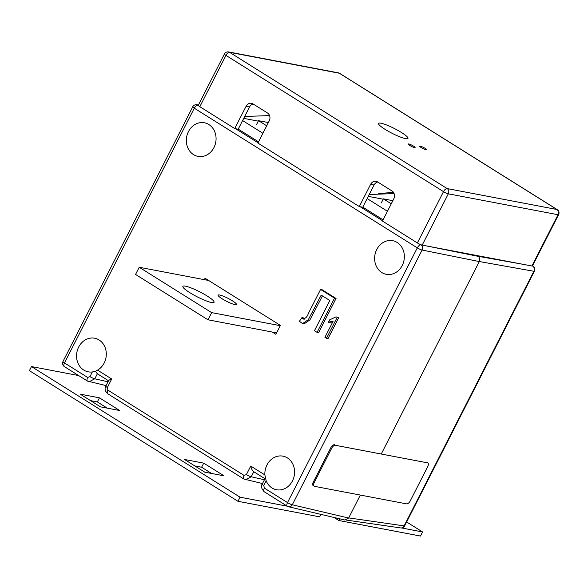 <?xml version="1.0" encoding="UTF-8"?>
<svg xmlns="http://www.w3.org/2000/svg" width="588" height="588" viewBox="0 0 588 588"><rect width="100%" height="100%" fill="white"/><g stroke="black" fill="none" stroke-linecap="round" stroke-linejoin="round"><path stroke-width="0.88" d="M392.858 200.677L383.376 198.869L381.281 202.978M383.376 198.869L391.263 203.808M268.356 122.554L258.522 120.68L256.434 124.788M258.522 120.68L266.702 125.803M409.711 145.412A3.888 0.625 27 0 0 415.099 147.544A3.888 0.625 27 0 0 413.555 146.14A3.888 0.625 27 0 0 408.175 144.009A3.888 0.625 27 0 0 409.711 145.412M421.243 147.603A3.888 0.625 27 0 0 426.631 149.734A3.888 0.625 27 0 0 425.087 148.338A3.888 0.625 27 0 0 419.7 146.206A3.888 0.625 27 0 0 421.243 147.603M385.089 129.36A16.523 2.653 27 0 0 407.976 138.415A16.523 2.653 27 0 0 401.413 132.469A16.523 2.653 27 0 0 378.525 123.407A16.523 2.653 27 0 0 385.089 129.36M359.29 206.557L370.616 184.331A5.836 5.042 100.8 0 1 376.055 181.325A5.836 5.042 100.8 0 1 377.577 181.927L392.056 190.997A5.836 5.042 100.8 0 1 393.791 198.847L382.465 221.073L417.37 242.932A3.888 0.625 27 0 0 422.191 245.115L531.897 266.004A3.888 0.625 27 0 0 532.463 265.96L558.6 214.664A3.888 0.625 -153 0 1 558.034 214.716L448.321 193.819A3.888 0.625 -153 0 1 443.506 191.637L225.961 55.397A3.888 0.625 -153 0 1 224.418 54L198.281 105.289A3.888 0.625 27 0 0 199.824 106.693L234.73 128.552L246.056 106.325A5.836 5.042 100.8 0 1 251.495 103.319A5.836 5.042 100.8 0 1 253.016 103.914L267.496 112.984A5.836 5.042 100.8 0 1 269.231 120.834L257.904 143.068L359.29 206.557L362.752 207.219L374.071 184.992A5.836 5.042 100.8 0 1 377.716 182.015M234.73 128.552L238.191 129.213L249.51 106.987A5.836 5.042 100.8 0 1 253.156 104.002M222.213 298.851A10.305 1.654 27 0 0 236.486 304.496A10.305 1.654 27 0 0 232.392 300.791A10.305 1.654 27 0 0 218.119 295.139A10.305 1.654 27 0 0 222.213 298.851M189.836 292.684A17.5 2.808 27 0 0 214.076 302.276A17.5 2.808 27 0 0 207.13 295.977A17.5 2.808 27 0 0 182.89 286.385A17.5 2.808 27 0 0 189.836 292.684M208.666 280.491L139.216 267.261L135.556 274.442L207.976 319.798L276.581 332.867M139.216 267.261L211.636 312.618L280.241 325.686M211.636 312.618L207.976 319.798M237.964 501.292L29.4 370.675L31.487 366.574L240.058 497.191L237.964 501.292L319.622 516.845L320.886 514.368M240.058 497.191L287.231 506.172M90.545 400.626L97.343 401.92L107.288 408.153M194.834 465.939L201.625 467.232L211.57 473.465M333.955 517.447L338.835 520.505L420.493 536.058L422.581 531.956L401.575 527.95M338.835 520.505L339.702 518.8M119.709 410.52L99.431 397.819L80.218 394.158L100.497 406.859L119.709 410.52M204.778 472.164L223.991 475.824L203.713 463.131L184.5 459.471L204.778 472.164M406.646 521.975L422.581 531.956M31.487 366.574L78.66 375.556M201.625 467.232L203.713 463.131M97.343 401.92L99.431 397.819M346.097 520.049L400.656 527.928A3.888 3.381 -81.8 0 0 404.14 525.9L533.875 271.281L479.33 261.535M476.853 255.523L478.066 256.28L522.908 264.291M376.746 249.525A17.111 14.788 -79.2 0 0 386.728 274.39A17.111 14.788 -79.2 0 0 402.236 265.489A17.111 14.788 -79.2 0 0 393.122 240.793A17.111 14.788 -79.2 0 0 376.746 249.525M188.454 131.609A17.111 14.788 -79.2 0 0 198.435 156.467A17.111 14.788 -79.2 0 0 213.944 147.573A17.111 14.788 -79.2 0 0 204.837 122.87A17.111 14.788 -79.2 0 0 188.454 131.609M266.166 480.786A17.111 14.788 -79.2 0 0 276.955 489.826A17.111 14.788 -79.2 0 0 292.464 480.925A17.111 14.788 -79.2 0 0 283.357 456.229A17.111 14.788 -79.2 0 0 266.974 464.961A17.111 14.788 -79.2 0 0 264.872 474.92L266.166 480.786L263.777 485.482A3.888 0.625 27 0 1 262.233 484.086C260.624 485.82 261.285 488.378 264.21 491.759L287.37 506.261A3.888 3.888 0 0 0 288.539 506.753L288.539 506.753A3.888 3.337 -76.7 0 0 292.295 504.776L348.633 518.043L344.884 520.02L288.539 506.753A3.888 3.337 -76.7 0 1 287.657 506.378M97.564 370.139A17.111 14.788 -79.2 0 0 104.179 363.002A17.111 14.788 -79.2 0 0 95.065 338.306A17.111 14.788 -79.2 0 0 78.682 347.038A17.111 14.788 -79.2 0 0 88.67 371.903A17.111 14.788 -79.2 0 0 92.36 371.939L95.418 371.366L97.564 370.139L111.698 378.988L107.354 387.521A3.888 0.625 27 0 1 105.811 386.118L108.626 380.583M328.435 322.253L329.655 319.857L336.086 316.851L338.651 317.792L328.06 338.57L324.944 337.291L333.227 321.033L328.435 322.253L332.661 322.143M301.938 317.608L302.952 318.828C305.473 318.637 307.267 316.866 308.332 313.507L320.585 289.45L322.121 289.744L336.042 298.461L318.615 332.661L317.079 332.367L314.448 330.721L329.831 300.519L321.18 295.103L308.384 319.593L302.555 323.606L299.402 321.291L301.938 317.608L303.474 317.902L304.488 319.122M322.459 295.904L309.92 319.887L304.092 323.9L302.555 323.606M204.337 279.668L205.065 278.234L280.38 325.407L275.853 334.293L272.251 332.036M473.391 254.861L478.154 256.339C479.793 257.654 480.175 259.396 479.308 261.572L381.245 454.032M360.334 495.067L348.633 518.043M243.719 118.357L258.294 121.135M262.887 133.278L242.594 120.569M383.2 199.207L368.279 196.37M387.448 211.283L367.155 198.575M383.097 219.839L362.796 207.123M258.536 141.826L238.236 129.117M369.235 194.488L394.122 193.599M269.561 115.586L244.674 116.475M303.555 319.078L304.158 319.064M320.585 289.45L334.506 298.167L336.042 298.461M334.506 298.167L317.079 332.367M336.086 316.851L338.651 317.792M337.115 317.498L326.524 338.284M265.401 478.926L265.695 478.007M253.818 471.672C252.583 471.113 251.561 469.253 250.738 466.071L264.872 474.92M107.354 387.521L107.927 390.138L244.079 475.398L246.394 474.597A3.888 0.625 27 0 0 251.216 476.78L264.438 479.757M108.978 380.965C108.118 380.642 109.023 379.98 111.698 378.988M97.395 373.703L95.418 371.366M263.777 485.482L264.357 488.099L287.51 502.6L417.304 247.864L194.29 108.199L64.496 362.936L87.649 377.437L89.971 376.636A3.888 0.625 27 0 0 94.793 378.812L108.016 381.788M393.49 192.379L378.731 193.555M335.307 445.285L334.44 444.741A3.888 1.852 122.1 0 0 330.772 447.791L313.353 481.991A3.888 1.852 122.1 0 0 313.206 485.651L314.08 486.195A3.888 1.852 122.1 0 0 314.396 486.32L406.624 503.879A3.888 1.852 122.1 0 0 410.284 500.829L427.711 466.629A3.888 1.852 122.1 0 0 427.851 462.969A3.888 1.852 122.1 0 0 427.535 462.844L335.307 445.285A3.888 1.852 122.1 0 0 331.647 448.335L314.22 482.535A3.888 1.852 122.1 0 0 314.08 486.195M427.851 462.969L426.984 462.425A3.888 1.852 122.1 0 0 426.66 462.3L427.535 462.844M558.6 214.664A3.888 3.888 0 0 0 557.196 209.6A3.888 1.852 -57.9 0 0 556.88 209.482L339.335 73.235L229.621 52.347L447.167 188.586L556.88 209.482A3.888 3.359 -79.2 0 1 558.034 214.716L531.897 266.004M557.196 209.6L339.651 73.36A3.888 1.852 -57.9 0 0 339.335 73.235A3.888 3.359 -79.2 0 0 338.32 72.838L228.607 51.942A3.888 3.359 -79.2 0 1 229.621 52.347A3.888 1.852 -57.9 0 0 225.961 55.397L199.824 106.693M422.191 245.115L448.321 193.819A3.888 3.359 -79.2 0 0 447.167 188.586A3.888 1.852 -57.9 0 0 443.506 191.637L417.37 242.932M246.056 106.325L249.51 106.987M370.616 184.331L374.071 184.992M348.706 517.896L404.14 525.9A3.888 0.625 -153 0 0 404.676 525.848L534.411 271.23A3.888 0.625 -153 0 1 533.875 271.281A3.888 3.396 100.1 0 0 532.691 266.041L532.485 265.916M532.434 265.996L532.691 266.041A3.888 1.852 122.1 0 1 533.007 266.166L532.515 265.857M89.971 376.636L92.36 371.939M246.394 474.597L250.738 466.071M235.597 128.713L258.051 142.781M360.157 206.726L382.612 220.787M420.655 244.615L421.427 244.902M427.336 246.093L478.154 256.339M479.308 261.572L422.088 250.04L292.295 504.776A3.888 0.625 27 0 1 287.51 502.6A3.888 1.852 122.1 0 0 287.37 506.261M312.235 312.654L313.772 312.948M253.788 471.73L251.216 476.78L245.497 479.727M97.365 373.762L94.793 378.812L89.075 381.759M264.357 488.099A3.888 1.852 122.1 0 0 264.21 491.759M422.088 250.04A3.888 3.33 -78.6 0 0 420.971 244.806A3.888 1.852 -57.9 0 0 417.304 247.864A3.888 0.625 27 0 0 422.088 250.04M244.226 479.176A3.888 1.852 -57.9 0 1 243.932 479.058A3.888 1.852 -57.9 0 1 244.079 475.398M107.927 390.138A3.888 1.852 122.1 0 0 107.788 393.798L243.932 479.058L262.505 483.556M196.899 104.737A3.888 3.888 0 0 0 192.746 106.796A3.888 0.625 -153 0 0 194.29 108.199A3.888 1.852 -57.9 0 1 197.958 105.142A3.888 3.396 -79.9 0 0 196.899 104.737L198.428 105.009M64.496 362.936A3.888 0.625 -153 0 1 62.953 361.532A3.888 3.888 0 0 0 64.357 366.596A3.888 1.852 -57.9 0 1 64.496 362.936M87.796 381.215A3.888 1.852 -57.9 0 1 87.509 381.097A3.888 1.852 -57.9 0 1 87.649 377.437M314.22 482.535L313.353 481.991M331.647 448.335L330.772 447.791M339.651 73.36A3.888 3.888 0 0 0 338.32 72.838M228.607 51.942A3.888 3.888 0 0 0 224.418 54M534.411 271.23A3.888 3.888 0 0 0 533.007 266.166M400.656 527.928A3.888 3.888 0 0 0 404.676 525.848M265.056 478.551L262.233 484.086M253.45 471.517L264.96 478.728M97.02 373.549L108.537 380.767M192.746 106.796L62.953 361.532M64.357 366.596L87.509 381.097L106.083 385.588M107.788 393.798C103.679 389.991 105.384 387.095 105.811 386.118"/></g></svg>
